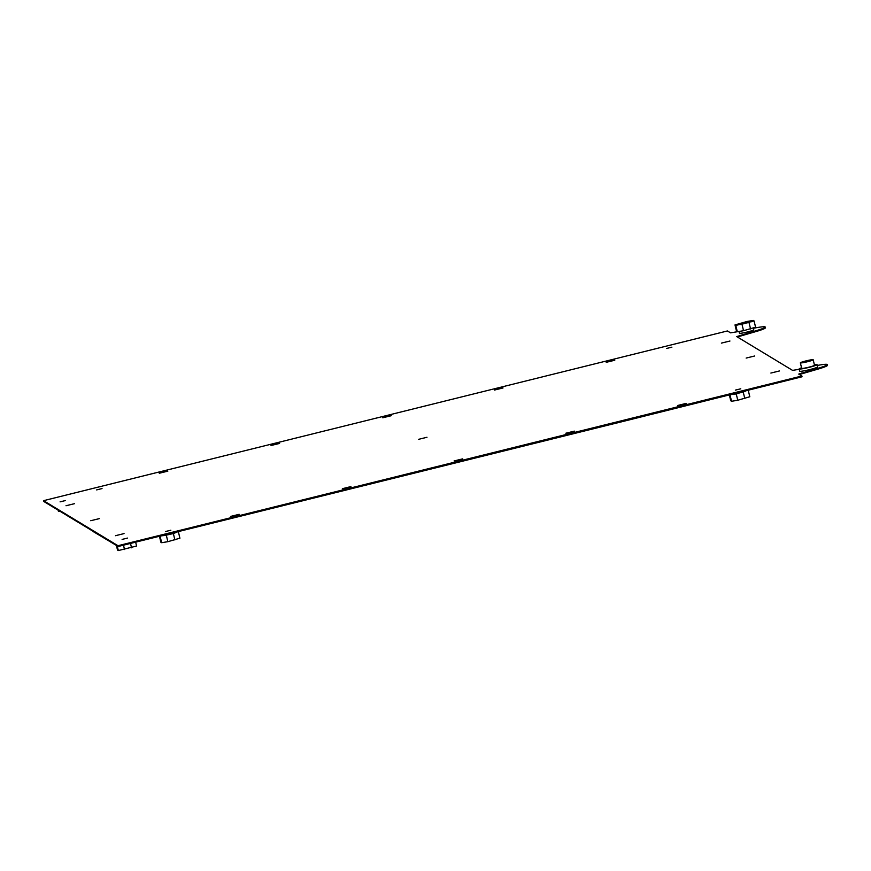 <?xml version="1.0" encoding="UTF-8"?>
<svg xmlns="http://www.w3.org/2000/svg" width="871" height="871" viewBox="0 0 871 871"><rect width="100%" height="100%" fill="white"/><g stroke="black" fill="none" stroke-linecap="round" stroke-linejoin="round"><path stroke-width="1.31" d="M739.446 333.158A7.371 0.642 -13.5 0 0 739.435 333.223A7.371 0.642 -13.5 0 0 739.468 333.266A7.371 0.642 -13.5 0 0 747.057 332.047A7.371 0.642 -13.5 0 0 753.763 329.782A7.371 0.642 -13.5 0 0 753.72 329.728M802.191 362.434L811.391 360.191L802.191 362.434M813.166 359.712A6.598 0.577 -13.5 0 0 806.372 360.812A6.598 0.577 -13.5 0 0 800.362 362.837A6.598 0.577 -13.5 0 0 800.395 362.88A6.598 0.577 -13.5 0 0 807.199 361.792A6.598 0.577 -13.5 0 0 813.198 359.756A6.598 0.577 -13.5 0 0 813.166 359.712M801.69 368.27A6.598 0.577 -13.5 0 0 801.679 368.324A6.598 0.577 -13.5 0 0 801.712 368.368A6.598 0.577 -13.5 0 0 808.517 367.279A6.598 0.577 -13.5 0 0 814.516 365.243A6.598 0.577 -13.5 0 0 814.483 365.199L813.198 359.756M801.549 367.791A9.189 0.795 -13.5 0 0 799.164 368.934A9.189 0.795 -13.5 0 0 799.208 368.988A9.189 0.795 -13.5 0 0 808.68 367.464A9.189 0.795 -13.5 0 0 817.031 364.644A9.189 0.795 -13.5 0 0 816.987 364.579A9.189 0.795 -13.5 0 0 814.385 364.699M799.164 368.934L799.698 371.177A9.189 0.795 -13.5 0 0 799.752 371.242A9.189 0.795 -13.5 0 0 809.213 369.718A9.189 0.795 -13.5 0 0 817.575 366.887L817.031 364.644M59.936 511.244A6.598 0.577 166.5 0 1 58.422 511.288A6.598 0.577 166.5 0 1 58.39 511.244A6.598 0.577 166.5 0 1 58.401 511.19M60.077 501.859L65.477 500.542L60.077 501.859M666.511 348.476L671.911 347.159L666.511 348.476M122.114 539.399L127.514 538.082L122.114 539.399M165.446 531.539L170.847 530.221L165.446 531.539M735.353 390.121L740.753 388.804L735.353 390.121M96.616 489.905L102.016 488.577L96.616 489.905M90.758 520.716L99.316 518.626L90.758 520.716M66.011 505.746L74.568 503.656L66.011 505.746M721.395 343.109L729.952 341.018L721.395 343.109M746.142 358.079L754.689 355.989L746.142 358.079M770.889 373.049L779.436 370.959L770.889 373.049M115.505 535.687L124.052 533.596L115.505 535.687M426.975 437.275L418.428 439.365L426.975 437.275M574.392 431.134L565.834 433.225L574.392 431.134M686.119 403.404L677.573 405.494L686.119 403.404M462.653 458.865L454.096 460.944L462.653 458.865M350.915 486.595L342.368 488.675L350.915 486.595M239.177 514.315L230.63 516.405L239.177 514.315M614.774 360.246L606.227 362.325L614.774 360.246M503.035 387.965L494.488 390.056L503.035 387.965M167.831 471.157L159.284 473.247L167.831 471.157M279.569 443.426L271.012 445.517L279.569 443.426M391.297 415.696L382.75 417.786L391.297 415.696M817.238 365.472A19.151 1.666 166.5 0 1 827.156 364.437A19.151 1.666 166.5 0 1 827.265 364.557L827.45 365.33A19.151 1.666 166.5 0 1 817.052 369.38L799.415 374.508M827.265 364.557A19.151 1.666 166.5 0 1 816.867 368.607L798.74 374.084L801.875 376L117.999 545.714L43.55 500.673L727.427 330.958L730.54 332.842L743.54 330.719L755.56 327.224M753.404 328.291A19.151 1.666 166.5 0 1 765.119 326.908A19.151 1.666 166.5 0 1 765.217 327.028L765.402 327.801A19.151 1.666 166.5 0 1 755.005 331.84L737.367 336.979M765.217 327.028A19.151 1.666 166.5 0 1 754.819 331.078L736.724 336.587L792.577 370.382L799.251 369.293M93.676 531.658L43.735 501.446L43.55 500.673M801.875 376L802.06 376.773L631.148 419.43L118.184 546.487L93.447 531.713M745.924 390.752L745.914 390.709A7.371 0.642 166.5 0 1 745.924 390.752A7.371 0.642 166.5 0 1 745.848 390.883A7.371 0.642 166.5 0 1 741.373 392.462A7.371 0.642 166.5 0 1 737.65 393.376A7.371 0.642 166.5 0 1 732.086 394.302A7.371 0.642 166.5 0 1 731.662 394.247M176.029 532.17L176.018 532.127A7.371 0.642 166.5 0 1 176.029 532.17A7.371 0.642 166.5 0 1 175.942 532.312A7.371 0.642 166.5 0 1 171.478 533.879A7.371 0.642 166.5 0 1 167.755 534.805A7.371 0.642 166.5 0 1 162.191 535.719A7.371 0.642 166.5 0 1 161.766 535.665M118.184 546.487L117.999 545.714M136.551 546.03L118.314 550.559L117.52 550.058L116.398 545.398M179.883 538.18L167.863 541.686L161.647 542.698L160.863 542.154M178.011 531.637L173.373 533.618L159.763 536.166M175.942 532.312L171.478 533.879M167.755 534.805L162.191 535.719M749.779 396.751L737.759 400.257L731.542 401.281L730.758 400.725M747.906 390.219L736.245 393.942L729.658 394.737M745.848 390.883L741.373 392.462M737.65 393.376L732.086 394.302M736.528 331.198L737.312 331.742L735.799 325.427L754.079 320.942L753.273 320.441L747.057 321.464L735.004 324.927L735.799 325.427M741.776 324.262L751.815 321.486L751.031 320.996L740.274 323.348L737.28 324.415L741.776 324.262M817.052 369.38L816.867 368.607M755.005 331.84L754.819 331.078M740.078 336.075L739.893 335.302M802.115 373.605L801.93 372.842M131.554 547.794L130.508 543.428M124.531 549.536L123.486 545.17M118.314 550.559L117.193 545.877M117.552 550.102L116.42 545.42M174.886 539.933L173.373 533.618M167.863 541.686L166.35 535.36M161.647 542.698L160.133 536.384M160.885 542.241L159.447 536.242L160.852 542.208M744.781 398.515L743.268 392.2M737.759 400.257L736.245 393.942M731.542 401.281L730.029 394.966M730.78 400.812L729.343 394.824M742.016 324.404L743.54 330.719M749.038 322.662L750.562 328.977M735.037 324.97L736.55 331.285M751.031 320.996L751.227 321.802M747.296 321.606L747.59 322.814M740.274 323.348L740.568 324.535M739.054 331.655L739.435 333.223M800.362 362.837L801.679 368.324M58.39 511.244L58.128 510.156M136.584 546.073L135.647 542.154M179.916 538.213L178.403 531.898M749.811 396.795L748.298 390.469M730.747 400.78L729.321 394.824M753.382 328.204L753.763 329.782M754.079 320.942L755.593 327.256M735.004 324.927L736.518 331.241"/></g></svg>

